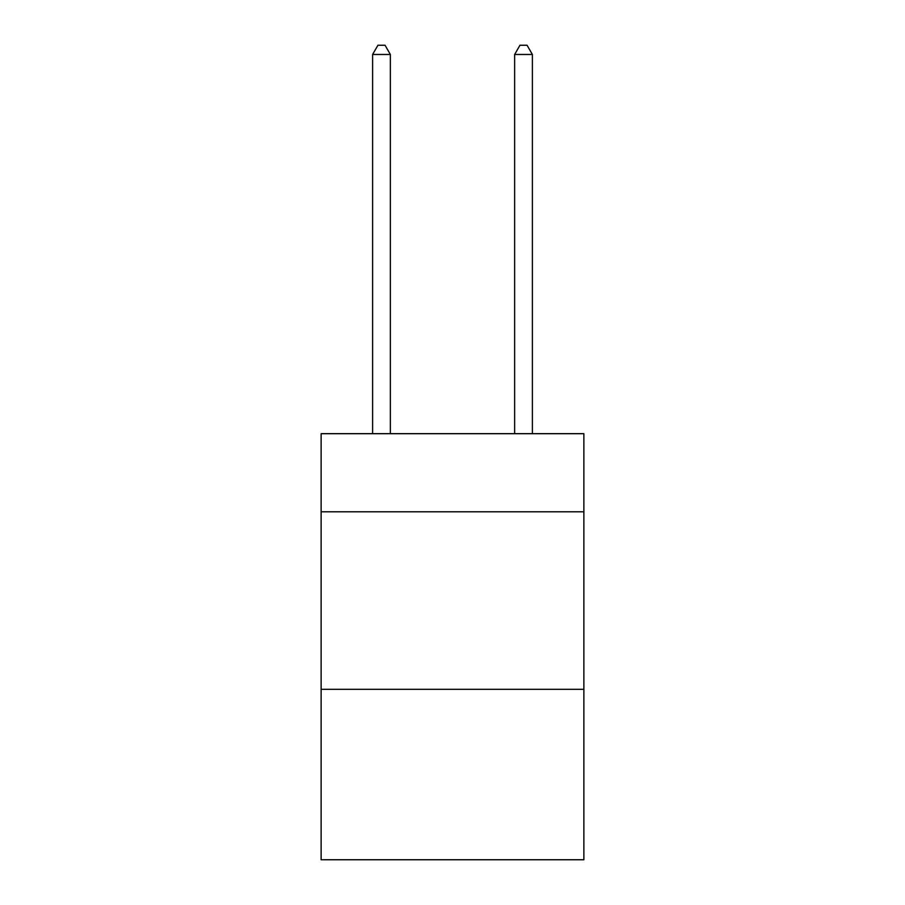 <?xml version="1.0" encoding="UTF-8"?>
<svg xmlns="http://www.w3.org/2000/svg" width="905" height="905" viewBox="0 0 905 905"><rect width="100%" height="100%" fill="white"/><g stroke="black" fill="none" stroke-linecap="round" stroke-linejoin="round"><path stroke-width="1.36" d="M583.872 511.789L583.872 433.687L321.128 433.687L321.128 511.789L583.872 511.789L583.872 859.75L321.128 859.75L321.128 511.789M583.872 689.327L321.128 689.327M390.36 433.687L390.36 54.481L372.611 54.481L372.611 433.687M372.611 54.481L377.939 45.25L385.044 45.25L390.36 54.481M532.389 433.687L532.389 54.481L514.64 54.481L514.64 433.687M514.64 54.481L519.956 45.25L527.061 45.25L532.389 54.481"/></g></svg>
